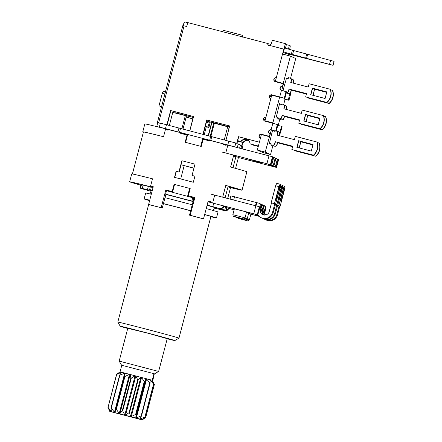 <?xml version="1.0" encoding="UTF-8"?>
<svg xmlns="http://www.w3.org/2000/svg" width="442" height="442" viewBox="0 0 442 442"><rect width="100%" height="100%" fill="white"/><g stroke="black" fill="none" stroke-linecap="round" stroke-linejoin="round"><path stroke-width="0.66" d="M225.724 210.607A3.398 3.392 114.6 0 1 224.315 210.547L224.619 210.685A3.398 3.392 -65.4 0 0 228.763 208.254L228.459 208.116A3.398 3.392 114.6 0 1 226.083 210.53M224.619 210.685L217.856 208.917A51.675 0.63 14.7 0 1 215.458 208.315M228.779 208.199L226.829 207.679M207.138 205.071A51.675 0.63 14.7 0 1 212.823 206.613L224.724 210.088A45.36 0.552 -165.3 0 0 224.166 210.033A45.36 0.552 -165.3 0 0 226.039 210.69L222.757 209.834L224.315 210.547L224.387 210.259M165.905 194.237L193.137 201.353M149.772 190.95A44.194 0.541 14.7 0 1 144.446 189.447L141.882 188.69A44.194 0.541 14.7 0 1 139.976 188.021A44.194 0.541 14.7 0 1 140.567 188.088L142.258 188.441A44.194 0.541 14.7 0 1 148.098 189.828L150.518 190.292A51.675 0.63 14.7 0 1 152.219 190.717M165.849 194.441A33.995 0.414 14.7 0 1 180.54 198.237A33.995 0.414 14.7 0 1 193.088 201.546M207.066 205.337A33.995 0.414 14.7 0 1 215.613 207.867L212.746 210.381M151.103 194.209L149.844 190.612A33.995 0.414 14.7 0 1 152.131 191.054M219.889 208.519A3.398 3.392 -65.4 0 0 224.033 206.088L223.729 205.95A3.398 3.392 114.6 0 1 219.586 208.381M220.447 205.094L213.685 203.326L212.823 206.613M143.097 185.237L141.429 184.8L140.567 188.088M141.429 184.8A44.194 0.541 -165.3 0 0 140.838 184.734L139.976 188.021M148.341 186.386A44.194 0.541 -165.3 0 0 143.12 185.154L142.258 188.441M151.368 187.043L148.368 186.27L147.506 189.557M140.733 185.137A55.758 0.68 14.7 0 1 129.661 181.8A55.758 0.68 14.7 0 1 150.435 186.695L152.363 187.248A51.675 0.63 14.7 0 1 153.081 187.43A51.675 0.63 -165.3 0 0 151.379 186.999L150.518 190.292M193.999 198.066L166.501 190.706L165.639 193.994M192.751 197.568L191.889 200.856M213.685 203.326A51.675 0.63 -165.3 0 0 208 201.784A51.675 0.63 14.7 0 1 209.359 202.149L209.53 201.491A51.675 0.63 14.7 0 0 208.171 201.127M224.05 206.033L219.608 204.9M221.635 208.513L221.448 209.232M223.95 206.37L225.591 206.801L224.724 210.088M226.039 210.69L226.901 207.403A45.36 0.552 14.7 0 1 225.547 206.966M246.459 212.326L248.73 213.005M248.647 213.326L250.918 214.005M234.376 208.812L246.542 212M150.435 186.695L152.501 178.806A55.758 0.68 -165.3 0 0 131.727 173.91L129.661 181.8M259.161 216.353L250.874 214.188M234.116 209.806L228.724 208.397M263.106 213.442L264.277 208.972L263.393 208.569M258.277 215.409L257.471 215.199M257.437 215.326L258.421 215.58M260.918 212.436L262.089 207.972L261.205 207.563M209.359 202.149L255.283 214.193M255.249 214.32L258.006 215.044M257.83 214.862L259.902 206.966L259.377 206.729L211.431 194.259M212.668 202.906L214.74 195.016M187.883 196.292L189.916 188.524L189.651 188.403A55.758 0.68 -165.3 0 0 174.557 184.458A55.079 0.674 -165.3 0 0 174.109 184.353L172.214 191.585A55.079 0.674 -165.3 0 0 165.838 189.938L161.181 207.69A55.079 0.674 14.7 0 0 148.611 204.48L150.49 205.011A51.675 0.63 14.7 0 1 162.286 208.022L161.181 207.69M193.508 197.911A51.675 0.63 14.7 0 1 194.005 198.044M187.601 196.22L189.651 188.403M172.507 192.276L174.557 184.458M152.363 187.248L152.534 186.59A51.675 0.63 14.7 0 1 153.252 186.773M225.138 197.734L227.978 186.911A51.675 0.63 -165.3 0 0 238.752 189.336A51.675 0.63 -165.3 0 0 225.768 185.485M227.978 186.911L230.542 187.612L227.713 198.408M222.718 197.099L225.785 185.43A55.079 0.674 14.7 0 1 242.039 190.198A55.079 0.674 14.7 0 1 230.542 187.612M210.884 216.718L209.596 221.619A55.079 0.674 14.7 0 1 209.547 221.608L209.596 221.619M235.586 168.391L238.481 157.358L235.912 156.656A51.675 0.63 14.7 0 1 233.487 156.059M242.039 190.198L246.868 171.783A55.079 0.674 -165.3 0 0 230.613 167.015L233.719 155.175A55.079 0.674 14.7 0 0 224.182 152.584M226.083 145.346A55.079 0.674 -165.3 0 0 223.022 144.523L223.199 143.86M224.276 139.755L227.68 126.766A55.079 0.674 -165.3 0 0 214.359 123.207L210.922 136.307M209.878 140.302L209.701 140.965A55.079 0.674 -165.3 0 0 203.138 139.23L202.856 139.202L200.972 146.396L203.033 138.545L202.767 138.423A55.758 0.68 -165.3 0 0 187.673 134.478L185.601 142.368A55.758 0.68 14.7 0 1 200.696 146.313L202.767 138.423M187.491 135.169L187.054 135.025L185.154 142.258A55.079 0.674 -165.3 0 1 201.243 146.468L203.138 139.23M187.054 135.025A55.079 0.674 -165.3 0 0 180.679 133.379L180.861 132.672M181.894 128.727L185.336 115.622A55.079 0.674 -165.3 0 0 172.767 112.406L169.358 125.395M168.28 129.489L168.104 130.163A55.079 0.674 -165.3 0 0 165.441 129.489M132.412 173.982L143.429 131.992A55.079 0.674 14.7 0 1 163.402 136.689M148.611 204.48L153.269 186.723A55.079 0.674 -165.3 0 0 150.6 186.049M190.198 188.557L188.303 195.789L188.021 195.756L189.916 188.524L190.198 188.557A55.079 0.674 -165.3 0 0 189.695 188.425M190.204 215.282L189.519 215.143A51.675 0.63 14.7 0 1 202.016 218.481L203.524 218.834A55.079 0.674 14.7 0 0 190.204 215.282L194.867 197.524A55.079 0.674 -165.3 0 0 188.303 195.789M203.524 218.834L208.182 201.082A55.079 0.674 -165.3 0 1 211.243 201.906M181.877 160.728A55.079 0.674 -165.3 0 1 194.999 164.159L192.043 175.435A55.079 0.674 14.7 0 1 194.911 176.187L193.32 182.264A55.079 0.674 -165.3 0 0 174.513 177.347L176.109 171.275A55.079 0.674 14.7 0 1 178.916 172.004L181.877 160.728L181.076 164.717A4.149 0.287 104.7 0 0 181.104 164.794L193.922 168.269M178.916 172.004L179.137 172.104A51.675 0.63 -165.3 0 0 176.33 171.374L174.75 177.408M181.076 164.717L179.137 172.104M194.9 176.231A51.675 0.63 -165.3 0 0 192.264 175.535L192.043 175.435M233.022 167.678L235.912 156.656M185.336 115.622L186.441 115.953L183.016 129.02M181.977 132.965L181.795 133.666M227.387 127.882A51.675 0.63 -165.3 0 0 229.072 128.307M209.027 140.788L209.193 140.147M210.248 136.136L213.674 123.069L214.359 123.207M186.137 117.102A51.675 0.63 -165.3 0 0 192.845 118.881L189.723 130.771M172.651 191.74A51.675 0.63 14.7 0 0 166.943 190.264L166.811 190.784M165.932 194.126L162.286 208.022M188.021 195.756A51.675 0.63 14.7 0 1 194.182 197.386L189.519 215.143M174.109 184.353L174.551 184.491M194.867 197.524L194.182 197.386M172.651 191.723L172.214 191.585M166.943 190.264L165.838 189.938M255.349 161.22L262.012 163.048L255.349 161.22M233.603 155.645L235.752 156.181L233.603 155.645M258.371 162.601L251.702 160.772L258.371 162.601M253.99 160.595L247.327 158.766L253.99 160.595M237.481 157.087L238.476 157.38M232.868 154.943L233.713 155.208M165.617 128.826A55.758 0.68 -165.3 0 0 144.843 123.926L142.772 131.821A55.758 0.68 14.7 0 1 163.546 136.716L165.617 128.826L167.546 129.373A51.675 0.63 -165.3 0 1 168.264 129.556M143.401 132.097A55.758 0.68 14.7 0 1 142.772 131.821M222.47 152.17L270.421 164.639L268.36 164.341L271.642 165.197L273.134 165.883L270.554 165.347L273.836 166.203L275.322 166.883L272.04 166.026L276.554 167.452L238.437 157.523M276.548 167.446L278.626 159.556L277.361 159.12M276.023 167.203L278.09 159.313M275.322 166.883L277.394 158.993L275.167 158.12M273.836 166.203L275.902 158.308M273.134 165.883L275.2 157.987L272.979 157.114M271.642 165.197L273.714 157.308M270.946 164.877L273.012 156.987L272.487 156.744L224.542 144.274A51.675 0.63 -165.3 0 0 223.182 143.91M225.785 152.926L227.851 145.031M224.381 144.888L224.542 144.274M209.188 140.169A51.675 0.63 -165.3 0 0 203.033 138.545M187.657 134.523A51.675 0.63 -165.3 0 0 181.955 133.053M167.385 129.981L167.546 129.373M165.557 91.444A2.718 2.718 0 0 0 162.275 93.395L164.733 94.008L165.546 91.5M161.579 106.605L158.998 105.892L161.601 106.539M290.543 78.333L295.737 58.537L290.394 56.09L282.521 54.034L275.36 81.328L275.593 81.748M271.432 144.932L271.239 145.667L271.195 144.871M269.399 143.346L272.559 130.313M272.802 130.379L272.686 130.81M282.952 90.704L286.488 78.201M278.333 118.627L278.14 119.357L278.095 118.566M276.3 117.042L279.681 103.168M279.924 103.229L279.587 104.505M281.742 90.383L283.543 83.527L275.36 81.328M283.234 83.383L290.394 56.09M283.543 83.527L275.664 81.466M273.117 123.263L272.885 122.843L279.615 97.196L280.007 97.008L272.128 94.947L272.057 95.218M279.615 97.196L271.736 95.135L265.007 120.782L265.239 121.207M272.885 122.843L265.007 120.782M273.189 122.981L265.316 120.926M269.653 136.468L269.388 136.346L270.079 133.716L270.344 133.832L269.653 136.468L261.78 134.407L261.708 134.677M272.985 145.252L270.548 154.556L265.206 152.109L271.377 129.887A2.039 2.033 -65.4 0 0 269.88 133.65M269.261 136.655L261.388 134.595L257.332 150.048L262.67 152.496L270.548 154.556M265.206 152.109L257.332 150.048M279.885 118.948L278.222 125.29L277.952 125.219M284.504 98.301L284.466 98.986L285.04 99.246L284.731 99.174L284.952 99.643L283.642 104.638M280.35 133.158L282.084 126.589L281.499 126.318L279.78 132.898L280.361 133.164L279.814 133.048M290.703 93.698L288.974 100.279L288.405 100.014L289.04 96.649L290.129 93.439L290.709 93.71L288.985 100.284L284.72 99.218M287.797 55.41L288.162 54.023M240.945 148.457L242.542 142.379M208.204 135.606L211.707 122.246L229.448 126.882M175.535 113.113L175.618 112.809L193.353 117.45M242.818 142.451L241.973 145.672L242.851 146.07L242.139 148.772M229.437 126.931L211.972 122.368L208.48 135.677M193.342 117.495L175.811 113.185M288.073 55.482L288.438 54.095M270.079 133.716A2.039 2.033 114.6 0 1 268.681 131.059A2.039 2.033 114.6 0 1 271.117 129.771L276.239 131.28L277.963 124.699L264.968 121.136A2.039 2.033 114.6 0 1 263.559 118.5A2.039 2.033 114.6 0 1 265.957 117.174M272.3 130.246L271.117 129.771L272.841 123.191M270.786 98.759A2.039 2.033 114.6 0 1 269.432 96.118A2.039 2.033 114.6 0 1 271.869 94.826L284.863 98.395L286.587 91.814L281.466 90.312A2.039 2.033 114.6 0 1 280.068 87.654A2.039 2.033 114.6 0 1 282.504 86.361L282.764 86.483A2.039 2.033 -65.4 0 0 281.267 90.245M280.935 97.367L280.007 97.008M260.432 138.219A2.039 2.033 114.6 0 1 259.084 135.578A2.039 2.033 114.6 0 1 261.515 134.285L261.78 134.407A2.039 2.033 -65.4 0 0 260.283 138.169M259.388 142.213L238.708 136.81L236.923 143.617M285.681 43.725L272.565 40.294A5.779 0.403 104.7 0 0 272.559 40.294A5.779 0.403 104.7 0 0 271.322 43.57L270.04 45.532A1.702 1.696 114.6 0 1 267.797 43.515L268.062 43.636A1.702 1.696 -65.4 0 0 268.863 45.548M282.841 54.117L284.654 47.67L285.488 48.051L284.56 47.824M276.289 77.792A2.039 2.033 -65.4 0 0 275.117 81.61M282.504 86.361L283.195 83.731L282.764 86.483M271.869 94.826L272.128 94.947A2.039 2.033 -65.4 0 0 270.631 98.71M265.935 117.252A2.039 2.033 -65.4 0 0 264.769 121.069M193.579 116.578L170.888 110.644L167.17 124.821M229.674 126.014L206.983 120.08L203.248 134.307M282.565 54.046L283.852 49.145A5.779 0.403 -75.3 0 1 285.687 43.725L286.521 44.106L285.488 48.051M285.687 43.725A5.779 0.403 -75.3 0 1 285.692 43.725L272.559 40.294M288.433 48.979L289.372 45.41L286.394 44.598M289.372 45.41L290.201 45.791A5.779 0.403 -75.3 0 1 289.659 49.3M283.195 83.731L275.316 81.676A2.039 2.033 114.6 0 1 273.913 79.041A2.039 2.033 114.6 0 1 276.305 77.715M160.313 123.373L157.402 122.544L158.628 122.848L184.076 25.846L186.701 26.531L187.734 22.586L267.797 43.515M158.628 122.848L160.335 123.296M166.894 124.749L170.629 110.522L193.596 116.528L189.85 130.804M202.972 134.235L206.718 119.959L229.685 125.964L225.956 140.191M160.17 127.462L159.341 127.081L160.374 123.136L236.719 143.263L238.448 136.689L259.399 142.164M269.388 136.346L261.515 134.285M184.076 25.846L182.85 25.542L157.402 122.544L182.85 25.542M187.712 22.664L185.546 22.1A1.359 1.359 114.6 0 0 183.889 23.072L183.22 25.625M283.427 51.885L292.576 54.51L293.61 50.565L284.51 47.957M270.974 44.415L268.056 43.653M293.61 50.565L334.086 61.366L333.053 65.311L283.206 52.725M307.61 54.399L306.577 58.344L333.053 65.311M306.577 58.344L292.576 54.51M306.737 53.996L305.698 57.941M291.394 53.968L292.427 50.023M239.619 148.109L240.442 144.97L236.94 143.622M208.48 139.981L223.287 143.877M168.275 129.528L180.844 132.738M166.501 124.65L165.468 128.594L235.028 146.91M178.971 127.909L177.933 131.854M180.546 128.373L179.507 132.318M210.735 136.263L209.696 140.208M211.784 136.484L210.746 140.434M228.845 140.948L227.807 144.893M235.846 142.865L234.807 146.81M159.341 127.081L165.468 128.594M157.75 122.705L157.065 125.335A1.359 1.359 114.6 0 0 157.661 126.837M238.255 143.965L237.321 147.512M280.93 97.367L284.869 98.395L280.93 97.362M277.653 192.403A6.801 0.475 -75.3 0 1 279.808 186.021A6.801 0.475 -75.3 0 1 278.548 192.723A6.801 0.475 -75.3 0 1 276.366 199.182A6.801 0.475 -75.3 0 1 277.653 192.403M275.648 185.739A20.398 1.425 -75.3 0 1 276.979 183.391L280.261 184.248A20.398 1.425 104.7 0 0 278.93 186.596L275.648 185.739L271.167 202.823L274.775 203.834L272.532 212.381A8.16 8.138 114.6 0 1 257.846 214.806M261.261 217.74L261.913 218.044A8.16 8.138 -65.4 0 0 273.189 212.685L280.239 187.198A20.398 1.425 104.7 0 0 280.261 184.248M275.758 204.281L275.416 204.193M278.93 186.596L274.443 203.685L271.167 202.823M274.443 203.685L274.775 203.834M230.072 199.022L230.884 195.917L258.819 203.176A2.718 2.713 114.6 0 1 260.752 206.491L260.062 209.121A4.757 4.746 -65.4 0 0 262.675 214.652A4.757 4.746 -65.4 0 0 269.25 211.525L271.493 202.977M263.007 214.79A4.757 4.746 114.6 0 1 260.719 209.425L261.41 206.795A2.718 2.713 -65.4 0 0 259.918 203.635L259.261 203.331M256.846 202.663L256.023 205.806M238.293 217.497L242.675 218.702L238.293 217.497M256.343 202.43L255.498 205.668M234.547 196.729L233.696 199.972M282.902 194.806A6.801 0.475 104.7 0 0 284.184 188.027A6.801 0.475 104.7 0 0 282.007 194.486A6.801 0.475 104.7 0 0 280.747 201.182A6.801 0.475 104.7 0 0 282.902 194.806M282.388 188.364L283.305 188.601A20.398 1.425 -75.3 0 1 284.637 186.253A20.398 1.425 -75.3 0 1 284.62 189.204L280.134 206.287L279.792 206.199M264.891 219.354A8.16 8.138 -65.4 0 0 276.907 214.387L279.151 205.839L277.559 205.359M278.825 205.69L283.305 188.601M280.134 206.287L279.808 206.138L277.565 214.69A8.16 8.138 114.6 0 1 266.294 220.05L265.636 219.746M277.543 205.419L279.151 205.839M265.134 215.055A4.757 4.746 114.6 0 1 264.438 211.127L265.128 208.497A2.718 2.713 -65.4 0 0 263.636 205.337L264.294 205.641A2.718 2.713 114.6 0 1 265.786 208.795L265.095 211.431A4.757 4.746 -65.4 0 0 265.565 214.994M263.636 205.337A2.718 2.713 -65.4 0 0 263.194 205.182L262.769 205.071M243.216 219.751L238.835 218.547L243.216 219.751M279.841 193.403A6.801 0.475 -75.3 0 1 281.996 187.027A6.801 0.475 -75.3 0 1 280.736 193.723A6.801 0.475 -75.3 0 1 278.559 200.182A6.801 0.475 -75.3 0 1 279.841 193.403M281.118 187.601L274.72 213.387A8.16 8.138 114.6 0 1 263.449 218.746L264.106 219.044A8.16 8.138 -65.4 0 0 275.377 213.685L282.432 188.198A20.398 1.425 104.7 0 0 282.449 185.253A20.398 1.425 104.7 0 0 281.118 187.601L280.2 187.358M277.946 205.287L277.604 205.198M276.637 204.685L275.372 204.353M276.963 204.834L275.355 204.414M260.581 204.066L261.007 204.176A2.718 2.713 114.6 0 1 262.94 207.497L262.25 210.127A4.757 4.746 -65.4 0 0 263.835 215.011M264.205 215.061A4.757 4.746 114.6 0 1 262.907 210.425L263.598 207.795A2.718 2.713 -65.4 0 0 262.106 204.635L261.449 204.337M263.449 218.746A8.16 8.138 114.6 0 1 262.697 218.354M240.481 218.497L244.862 219.702L240.481 218.497M311.295 151.092L296.858 147.319L298.582 140.744L313.019 144.517L311.295 151.092M313.008 144.556L298.803 140.843L297.085 147.379M325.097 98.483L310.66 94.71L312.383 88.129L326.82 91.903L325.097 98.483M326.809 91.947L312.604 88.229L310.886 94.765M318.196 124.788L303.759 121.014L305.483 114.439L319.92 118.213L318.196 124.788M319.909 118.252L305.704 114.539L303.986 121.075M282.963 90.671L284.935 91.19M284.924 91.234L282.974 90.632M286.532 92.632A2.039 2.033 -65.4 0 0 288.703 91.118L289.223 89.146L306.516 93.665M286.25 78.135L288.223 78.654L288.482 77.665L289.797 78.007A2.039 2.033 114.6 0 1 291.245 80.494L290.726 82.472L308.251 87.052L309.113 83.759L330.218 89.278A11.901 11.868 114.6 0 1 326.765 102.433L305.66 96.914L306.527 93.627L289.002 89.046L288.488 91.019A2.039 2.033 114.6 0 1 286.549 92.544M305.66 96.914L326.986 102.533A11.901 11.868 -65.4 0 0 330.439 89.378L330.218 89.278M290.958 82.527L291.466 80.599A2.039 2.033 -65.4 0 0 290.344 78.228L290.129 78.129M237.691 140.678L241.061 141.562A5.1 5.089 114.6 0 1 247.282 139.733M258.382 146.042L250.122 143.888A5.1 5.089 -65.4 0 0 240.84 141.457L241.061 141.562M240.84 141.457L237.702 140.639M250.122 143.888L258.371 146.087M269.161 143.285L271.134 143.799M276.488 130.821A2.039 2.033 114.6 0 1 277.443 133.108L276.924 135.081L294.449 139.661L295.311 136.374L316.875 142.009A11.901 11.868 114.6 0 1 313.422 155.164L291.858 149.529L292.72 146.236L275.2 141.655L274.681 143.628A2.039 2.033 114.6 0 1 272.195 145.087L270.885 144.744L271.145 143.76L269.167 143.241M270.885 144.744L272.416 145.191A2.039 2.033 -65.4 0 0 274.902 143.733L275.421 141.76L292.709 146.28M291.858 149.529L313.643 155.264A11.901 11.868 -65.4 0 0 317.096 142.114L316.875 142.009M277.156 135.142L277.664 133.208A2.039 2.033 -65.4 0 0 276.543 130.838L276.493 130.815M272.449 130.749L274.421 131.263L274.532 130.832M276.062 116.975L278.035 117.495M279.35 104.445L281.322 104.958L281.582 103.969L282.891 104.312A2.039 2.033 114.6 0 1 284.344 106.804L283.825 108.776L301.35 113.356L302.212 110.069L323.317 115.583A11.901 11.868 114.6 0 1 319.864 128.738L298.759 123.219L299.621 119.931L282.101 115.351L281.582 117.323A2.039 2.033 114.6 0 1 279.095 118.782L277.786 118.439L278.046 117.45L276.073 116.937M277.786 118.439L279.316 118.881A2.039 2.033 -65.4 0 0 281.803 117.423L282.322 115.45L299.615 119.97M298.759 123.219L320.085 128.837A11.901 11.868 -65.4 0 0 323.538 115.688L323.317 115.583M284.057 108.837L284.565 106.903A2.039 2.033 -65.4 0 0 283.444 104.533L283.223 104.434M269.675 96.29L271.322 96.721M263.714 119.373L265.272 119.782M265.283 119.738L263.714 119.329M312.914 144.921L300.77 141.744L299.151 147.921M299.378 147.982L300.77 141.744M300.991 141.843L312.903 144.959M326.715 92.306L314.571 89.135L312.953 95.306M313.185 95.367L314.571 89.135M314.792 89.234L326.704 92.35M319.815 118.616L307.671 115.439L306.052 121.611M306.284 121.672L307.671 115.439M307.892 115.539L319.804 118.655M287.007 92.627L286.875 93.135L288.19 93.477A2.039 2.033 -65.4 0 0 290.676 92.019L291.19 90.046L306.416 94.03M306.411 94.069L291.411 90.146L290.891 92.124A2.039 2.033 114.6 0 1 288.405 93.577L286.875 93.135M307.947 97.555L307.853 97.92L328.958 103.434A11.901 11.868 -65.4 0 0 332.406 90.284L330.583 89.803M332.406 90.284L332.627 90.383A11.901 11.868 114.6 0 1 329.174 103.533L307.853 97.92M293.024 83.068L293.433 81.499A2.039 2.033 -65.4 0 0 291.985 79.013L291.057 78.77M292.317 79.129L292.532 79.228A2.039 2.033 114.6 0 1 293.654 81.599L293.25 83.129M237.597 141.042L243.028 142.462A5.1 5.089 114.6 0 1 248.211 140.313M248.305 140.39A5.1 5.089 -65.4 0 0 243.249 142.562L237.586 141.081M258.266 146.49L252.31 144.888L258.277 146.446M252.26 144.49A5.1 5.089 114.6 0 1 252.31 144.888M273.206 145.236L273.073 145.75L274.383 146.092A2.039 2.033 -65.4 0 0 276.874 144.633L277.388 142.661L292.615 146.639M292.604 146.683L277.609 142.76L277.09 144.733A2.039 2.033 114.6 0 1 274.604 146.192L273.073 145.75M294.145 150.164L294.046 150.529L315.616 156.164A11.901 11.868 -65.4 0 0 319.063 143.015L317.24 142.539M319.063 143.015L319.284 143.114A11.901 11.868 114.6 0 1 315.831 156.269L294.046 150.529M279.222 135.683L279.631 134.108A2.039 2.033 -65.4 0 0 278.178 131.622L277.256 131.379M278.515 131.744L278.731 131.843A2.039 2.033 114.6 0 1 279.852 134.213L279.449 135.738M280.106 118.931L279.974 119.439L281.289 119.788A2.039 2.033 -65.4 0 0 283.775 118.329L284.289 116.356L299.516 120.335M299.505 120.373L284.51 116.456L283.991 118.428A2.039 2.033 114.6 0 1 281.504 119.887L279.974 119.439M301.046 123.859L300.947 124.224L322.058 129.738A11.901 11.868 -65.4 0 0 325.505 116.589L323.682 116.113M325.505 116.589L325.726 116.688A11.901 11.868 114.6 0 1 322.273 129.843L300.947 124.224M286.123 109.373L286.532 107.804A2.039 2.033 -65.4 0 0 285.084 105.318L284.156 105.074M285.416 105.434L285.631 105.533A2.039 2.033 114.6 0 1 286.753 107.903L286.35 109.434M263.769 119.776L265.178 120.141M265.167 120.18L263.78 119.821M210.834 216.707A37.399 0.459 -165.3 0 0 216.486 217.934A37.399 0.459 -165.3 0 0 205.425 214.69A37.399 0.459 -165.3 0 0 204.668 214.486M190.684 210.712A37.399 0.459 -165.3 0 0 163.446 203.602M149.739 200.176A37.399 0.459 -165.3 0 0 144.136 198.955A37.399 0.459 -165.3 0 0 149.617 200.646M190.662 210.784A31.62 0.387 -165.3 0 0 163.424 203.685M127.738 328.45A28.216 0.343 14.7 0 1 120.235 326.24A28.216 0.343 14.7 0 1 136.744 330.24A28.216 0.343 14.7 0 1 166.479 338.113A28.216 0.343 14.7 0 1 174.822 340.561L178.971 338.136A31.62 0.387 -165.3 0 0 178.977 338.136L210.895 216.47A31.62 0.387 -165.3 0 0 204.64 214.585M216.486 217.934L218.039 212.016A37.399 0.459 -165.3 0 0 206.978 208.773A37.399 0.459 -165.3 0 0 206.221 208.563M192.237 204.795A37.399 0.459 -165.3 0 0 164.999 197.685M151.291 194.253A37.399 0.459 -165.3 0 0 145.689 193.038L144.136 198.955M127.777 328.307L147.6 333.141L167.242 338.66M178.977 338.136A31.62 0.387 -165.3 0 0 169.623 335.39A31.62 0.387 -165.3 0 0 136.479 326.616A31.62 0.387 -165.3 0 0 117.81 322.085A31.62 0.387 -165.3 0 0 117.81 322.091L148.661 204.491M174.822 340.561A28.216 0.343 14.7 0 1 167.203 338.804M129.489 374.368L130.158 374.54L130.865 377.982L122.235 410.861L119.909 413.601L119.241 413.43L129.489 374.368L124.97 376.468L116.345 409.347L115.953 409.248L114.986 412.353L114.45 412.22L124.699 373.153L125.23 373.286L124.578 376.369L115.953 409.248M119.909 413.601L130.158 374.54M119.241 413.43L116.345 409.347M114.986 412.353L125.23 373.286M114.45 412.22L111.257 408.077L119.887 375.192L124.699 373.153M121.108 373.092L121.307 372.324L121.638 372.402L119.605 375.125L110.975 408.005L111.39 411.469L111.058 411.386L111.268 410.585M111.058 411.386L108.052 407.314L116.677 374.429L121.307 372.324M107.914 407.281L109.715 411.309L141.899 419.729L145.109 417.016L153.733 384.131L152.247 380.269L153.976 373.694L121.793 365.274L120.064 371.849L116.539 374.402L108.052 407.314M152.645 381.12L154.368 384.468L145.744 417.353L142.517 419.729L142.661 419.171M140.202 419.016L139.81 418.906L141.468 415.983L150.092 383.103L150.059 379.838L153.556 384.081L144.926 416.961L140.202 419.016L140.578 417.574M150.087 381.33L150.446 379.949M136.368 417.955L135.793 417.795L136.059 414.513L144.689 381.628L146.042 378.733L146.617 378.888L149.777 383.015L141.153 415.894L136.368 417.955L146.617 378.888M135.793 417.795L146.042 378.733M131.291 416.585L130.594 416.403L129.539 412.773L138.164 379.888L140.843 377.335L141.534 377.518L144.274 381.518L135.644 414.397L131.291 416.585L141.534 377.518M130.594 416.403L140.843 377.335M122.694 410.977L131.318 378.098L135.097 375.822L135.821 376.009L137.705 379.766L129.075 412.651L125.572 415.071L124.848 414.883L122.694 410.977L122.235 410.861M130.865 377.982L131.318 378.098M119.605 375.125L119.887 375.192M111.257 408.077L110.975 408.005M153.954 373.777L154.291 373.866L152.744 380.739M137.705 379.766L138.164 379.888M129.539 412.773L129.075 412.651M144.274 381.518L144.689 381.628M136.059 414.513L135.644 414.397M149.777 383.015L150.092 383.103M141.468 415.983L141.153 415.894M120.064 371.849L152.247 380.269M124.578 376.369L124.97 376.468M124.848 414.883L135.097 375.822M125.572 415.071L135.821 376.009M154.291 373.866L153.976 373.694M142.517 419.729L109.97 411.375M109.715 411.309L141.899 419.729M154.485 373.882L158.612 371.44L119.174 361.108L127.821 328.135M142.213 419.9L110.03 411.48M210.21 122.196L208.911 127.5L208.005 127.014L209.464 121.799L210.21 122.196M206.292 126.832L208.911 127.5M206.386 122.357L209.038 123.069M209.464 121.799L206.723 121.058M208.005 127.014L205.348 126.307M204.259 134.572L206.326 126.705L205.326 126.406M184.159 165.717L180.69 178.949M150.341 186.784L149.479 190.071M193.563 197.939L192.701 201.226M257.305 214.619L259.377 206.729M253.807 213.663L255.874 205.768M181.104 164.794A50.996 0.624 14.7 0 1 193.955 168.153M270.421 164.639L272.487 156.744M266.918 163.678L268.99 155.788M277.394 124.44L275.664 131.014M286.018 91.555L284.294 98.13M279.742 96.886L281.466 90.312M283.852 49.145L270.04 45.532M330.577 60.405L329.544 64.35M233.448 33.056L232.31 32.537L233.448 33.056M288.405 100.014L284.466 98.986M281.499 126.318L277.93 125.384L281.499 126.318M273.189 212.685L272.532 212.381M260.752 206.491L261.41 206.795M260.719 209.425L260.062 209.121M238.503 216.121L232.829 214.713C233.702 217.575 232.614 215.574 238.459 217.657L243.752 218.917L244.995 217.9L238.503 216.121M276.907 214.387L277.565 214.69M265.786 208.795L265.128 208.497M264.438 211.127L265.095 211.431M237.365 217.779L238.431 218.464L243.26 219.773C250.084 221.21 247.166 221.591 249.371 219.906L250.929 213.972M247.05 219.238L249.371 219.906M275.377 213.685L274.72 213.387M262.94 207.497L263.598 207.795M262.907 210.425L262.25 210.127M235.177 216.779L236.243 217.464L245.658 219.906L247.183 218.906L244.857 218.232M276.554 167.452L278.626 159.556M162.275 93.395L158.998 105.892M282.084 126.589L280.361 133.164M242.885 37.531C242.47 35.609 242.067 34.807 241.675 35.117L224.088 30.498C224.155 29.829 221.177 31.857 221.84 32.006M234.382 208.773L232.829 214.713M246.553 211.967L244.995 217.9M282.62 185.728L284.637 186.253M282.449 185.253L280.432 184.723M248.741 212.967L247.183 218.906M120.235 326.24L117.81 322.091M121.6 365.258L119.174 361.108M158.634 371.457L167.286 338.489"/></g></svg>
